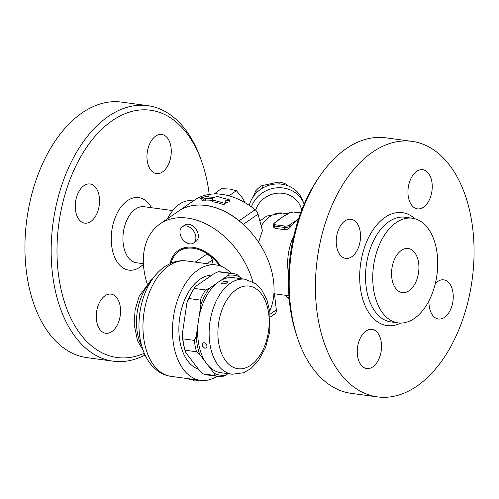 <?xml version="1.0" encoding="UTF-8"?>
<svg xmlns="http://www.w3.org/2000/svg" width="499" height="499" viewBox="0 0 499 499"><rect width="100%" height="100%" fill="white"/><g stroke="black" fill="none" stroke-linecap="round" stroke-linejoin="round"><path stroke-width="0.75" d="M121.531 102.102A128.929 78.131 97.7 0 0 28.125 282.459A128.929 78.131 97.7 0 0 86.982 357.64L113.217 361.189A128.929 78.131 97.7 0 0 145.059 355.007M144.273 353.261A124.775 75.611 -82.3 0 1 60.086 284.754A124.775 75.611 -82.3 0 1 104.921 126.372A124.775 75.611 -82.3 0 1 201.665 161.47L200.654 158.613A128.929 78.131 97.7 0 0 147.76 105.645A128.929 78.131 97.7 0 0 54.354 286.008A128.929 78.131 97.7 0 0 113.211 361.189M201.665 161.47A124.775 75.611 -82.3 0 1 209.212 194.41M90.812 221.475A19.754 11.97 -82.3 0 1 84.749 223.14A19.754 11.97 -82.3 0 1 75.249 206.892A19.754 11.97 -82.3 0 1 83.982 185.647A19.754 11.97 -82.3 0 1 90.045 183.981A19.754 11.97 -82.3 0 1 99.544 200.23A19.754 11.97 -82.3 0 1 90.812 221.475M147.448 162.075A19.754 11.97 -82.3 0 1 161.763 134.443A19.754 11.97 -82.3 0 1 170.783 145.964A19.754 11.97 -82.3 0 1 156.468 173.596A19.754 11.97 -82.3 0 1 147.448 162.075M120.072 305.644A19.754 11.97 -82.3 0 1 105.763 333.276A19.754 11.97 -82.3 0 1 96.744 321.755A19.754 11.97 -82.3 0 1 111.052 294.123A19.754 11.97 -82.3 0 1 120.072 305.644M167.714 218.618A40.55 24.576 -82.3 0 1 171.35 212.431L170.047 214.296A37.431 22.686 97.7 0 0 167.227 218.955M171.35 212.431A40.55 24.576 -82.3 0 1 191.816 200.785L193.25 200.978M270.402 317.021L273.533 314.857A69.667 48.515 -124.6 0 0 274.999 313.784A6.238 4.348 -124.6 0 0 276.315 309.904L274.444 293.768L273.939 293.655M258.576 242.258L262.399 230.632L258.052 214.158A6.238 4.348 -124.6 0 0 255.145 209.705A69.667 48.515 -124.6 0 0 229.79 196.057L229.428 195.496L236.414 190.668L229.771 189.052L221.381 188.634L214.233 193.955A69.667 48.515 -124.6 0 0 194.348 200.218L178.38 211.245A69.667 48.515 -124.6 0 0 178.324 211.289M245.09 202.744L242.47 198.059L236.414 190.668M229.79 196.057A69.667 48.515 -124.6 0 0 225.199 194.922A69.667 48.515 -124.6 0 0 218.624 194.036A69.667 48.515 -124.6 0 0 214.233 193.955M218.624 194.036L214.395 193.462M229.428 195.496L225.199 194.922M293.805 235.965A40.55 24.576 97.7 0 0 288.622 274.313M298.402 219.491A40.55 24.576 97.7 0 0 297.398 220.153A40.55 24.576 97.7 0 0 292.196 224.812A40.55 24.576 97.7 0 0 290.374 227.02C288.902 228.816 287.087 229.715 284.917 229.727L275.08 228.399L273.34 226.902M275.074 224.737A1.042 0.63 97.7 0 0 274.643 226.103L284.48 227.438A4.16 1.597 -10.8 0 0 290.212 226.184L292.196 224.812A1.042 0.724 -124.6 0 0 291.191 223.758L289.214 225.13A3.119 1.198 169.2 0 1 284.91 226.066L275.074 224.737A3.119 1.198 169.2 0 1 274.462 223.134L276.44 221.768A1.042 0.724 -124.6 0 0 276.028 221.855L278.598 219.816A40.55 24.576 -82.3 0 1 281.006 217.932A40.55 24.576 -82.3 0 1 282.914 216.747A40.55 24.576 -82.3 0 1 283.014 216.691M276.028 221.855L274.051 223.221L273.015 225.186A4.16 1.597 -10.8 0 0 274.643 226.103L275.08 228.399M298.527 219.123L291.191 223.758M286.8 214.414L286.8 214.414A1.042 0.724 55.4 0 1 287.212 214.327L289.195 212.954A1.042 0.724 -124.6 0 0 288.784 213.042L282.914 216.747M276.44 221.768L281.006 217.932L287.212 214.327M320.714 174.843L318.98 177.326A124.775 75.611 97.7 0 0 291.559 316.035A124.775 75.611 97.7 0 0 297.329 337.53L298.346 340.387A128.929 78.131 -82.3 0 1 292.383 318.175A128.929 78.131 -82.3 0 1 320.714 174.843A128.929 78.131 -82.3 0 1 385.777 137.811L412.006 141.36A128.929 78.131 97.7 0 0 318.612 321.718A128.929 78.131 97.7 0 0 377.475 396.898A128.929 78.131 97.7 0 0 472.166 279.59A128.929 78.131 97.7 0 0 412.006 141.36M377.475 396.898L351.246 393.355A128.929 78.131 -82.3 0 1 298.346 340.387M357.721 357.028A19.754 11.97 -82.3 0 1 372.036 329.39A19.754 11.97 -82.3 0 1 381.055 340.911A19.754 11.97 -82.3 0 1 366.74 368.549A19.754 11.97 -82.3 0 1 357.721 357.028M435.303 283.619A19.754 11.97 -82.3 0 1 437.685 281.511A19.754 11.97 -82.3 0 1 443.748 279.852A19.754 11.97 -82.3 0 1 453.254 296.094A19.754 11.97 -82.3 0 1 444.522 317.339A19.754 11.97 -82.3 0 1 438.459 319.004A19.754 11.97 -82.3 0 1 428.978 300.797M431.76 181.231A19.754 11.97 -82.3 0 1 417.451 208.863A19.754 11.97 -82.3 0 1 408.431 197.348A19.754 11.97 -82.3 0 1 422.74 169.71A19.754 11.97 -82.3 0 1 431.76 181.231M344.959 220.914A19.754 11.97 -82.3 0 1 351.022 219.248A19.754 11.97 -82.3 0 1 360.528 235.497A19.754 11.97 -82.3 0 1 351.795 256.742A19.754 11.97 -82.3 0 1 345.732 258.407A19.754 11.97 -82.3 0 1 336.226 242.165A19.754 11.97 -82.3 0 1 344.959 220.914M374.044 292.09A52.819 32.011 97.7 0 0 398.158 322.89A52.819 32.011 97.7 0 0 436.956 274.83A52.819 32.011 97.7 0 0 412.305 218.2A52.819 32.011 97.7 0 0 374.044 292.09M392.095 279.621A22.249 13.485 97.7 0 0 402.256 292.595A22.249 13.485 97.7 0 0 418.599 272.354A22.249 13.485 97.7 0 0 408.213 248.496A22.249 13.485 97.7 0 0 392.095 279.621M255.145 209.705L239.183 220.733A6.238 4.348 55.4 0 1 240.337 221.868M239.183 220.733A69.667 48.515 -124.6 0 0 178.38 211.245M229.733 199.949L229.696 201.733L225.305 202.7L224.787 205.126A69.667 48.515 -124.6 0 0 212.636 201.752L212.312 199.868L212.63 198.633L205.108 198.197L203.573 199.257L200.523 198.034L208.482 195.864L206.948 196.924L214.47 197.361L217.227 196.475L229.733 199.949L225.28 200.897L224.824 203.343L212.312 199.868M212.412 200.442A69.667 48.515 -124.6 0 0 205.682 200.093L204.147 201.153L201.259 199.918L200.523 198.034M224.787 205.126L224.824 203.343M225.305 202.7L225.28 200.897M208.807 196.918L208.482 195.864M204.147 201.153L203.573 199.257M205.682 200.093L205.108 198.197M269.772 310.921A69.667 48.515 -124.6 0 0 249.213 230.351A69.667 48.515 -124.6 0 0 178.262 211.333L159.967 223.97A69.667 48.515 55.4 0 1 252.862 281.866M147.143 283.644A69.667 48.515 55.4 0 1 144.641 273.87A69.667 48.515 55.4 0 1 159.967 223.97M170.016 263.622A37.431 26.067 55.4 0 1 178.286 250.492A37.431 26.067 55.4 0 1 220.758 266.11M182.316 226.771L184.773 225.074A9.88 6.88 55.4 0 1 192.639 225.86A9.88 6.88 55.4 0 1 198.172 234.256A9.88 6.88 55.4 0 1 196.001 241.329L193.543 243.025A9.88 6.88 55.4 0 1 182.272 238.809A9.88 6.88 55.4 0 1 182.316 226.771A9.88 6.88 55.4 0 1 190.188 227.556A9.88 6.88 55.4 0 1 195.714 235.952A9.88 6.88 55.4 0 1 193.543 243.025M171.057 263.16A36.39 25.343 55.4 0 1 178.873 251.346A36.39 25.343 55.4 0 1 219.579 265.711M195.221 262.118L205.22 255.214A5.196 3.618 55.4 0 1 209.362 255.625A5.196 3.618 55.4 0 1 212.275 260.041L213.135 264.539M217.077 376.29A58.227 35.286 -82.3 0 1 200.498 380.344A58.227 35.286 -82.3 0 1 173.328 317.919A58.227 35.286 -82.3 0 1 216.092 264.944A58.227 35.286 -82.3 0 1 231.006 273.252M199.269 380.182A60.304 36.546 -82.3 0 1 196.232 380.868C193.974 380.949 193.101 380.831 193.612 380.512M193.044 379.733L189.289 379.221L188.616 378.741M198.521 369.248A47.829 28.986 -82.3 0 1 180.052 342.152A47.829 28.986 -82.3 0 1 211.95 275.092M207.041 345.851L206.723 347.741L204.777 348.215L202.494 346.231L202.214 343.767L202.893 342.894L204.496 342.738L206.043 343.817L207.041 345.851M232.203 374.244L220.726 372.691A47.935 29.048 -82.3 0 1 208.226 365.605A47.935 29.048 97.7 0 1 205.42 361.937A47.935 29.048 -82.3 0 1 198.845 344.74A47.935 29.048 -82.3 0 1 198.091 323.52A47.935 29.048 97.7 0 1 199.007 317.277A47.935 29.048 -82.3 0 1 217.009 283.108A47.935 29.048 97.7 0 1 220.733 280.532A47.935 29.048 -82.3 0 1 233.563 277.687L245.04 279.24A47.935 29.048 97.7 0 0 210.316 346.294A47.935 29.048 97.7 0 0 232.203 374.244L243.705 372.747L250.847 368.605L258.214 361.014L265.574 347.585L269.741 331.692L269.909 311.906L266.921 299.731L261.532 289.645L255.706 283.713L245.04 279.24M222.13 282.166L224.737 281.324L226.82 281.386L227.663 281.96L226.19 283.295L223.134 283.9L221.681 283.407L222.13 282.166M209.437 288.341A50.43 30.558 97.7 0 0 200.872 304.59L200.286 300.08A51.99 31.506 -82.3 0 1 205.613 289.963L209.437 288.341L217.009 283.108M199.007 317.277L200.872 304.59M240.356 277.319A50.43 30.558 97.7 0 0 228.311 275.298L229.671 273.346A51.99 31.506 -82.3 0 1 232.877 273.508A51.99 31.506 -82.3 0 1 237.168 274.6L241.454 278.754M220.733 280.532L228.311 275.298M213.94 373.065A50.43 30.558 97.7 0 0 225.985 375.08L222.161 376.708A51.99 31.506 -82.3 0 1 218.955 376.545A51.99 31.506 -82.3 0 1 214.664 375.454L213.94 373.065L208.226 365.605M228.012 373.676L225.985 375.08M196.226 336.214A50.43 30.558 97.7 0 0 199.712 354.483L196.525 351.764A51.99 31.506 -82.3 0 1 194.361 340.393L196.226 336.214L198.091 323.52M205.42 361.937L199.712 354.483M185.753 352.525L185.759 352.544A50.43 30.558 -82.3 0 1 185.753 352.525A50.43 30.558 -82.3 0 1 182.291 334.33L182.883 338.84A51.99 31.506 97.7 0 0 185.048 350.211L185.778 352.6L192.888 361.887L200.005 371.181L203.187 373.901A51.99 31.506 97.7 0 0 207.478 374.992L218.955 376.545M232.877 273.508L221.4 271.955A51.99 31.506 97.7 0 0 218.194 271.793L229.671 273.346M218.194 271.793L214.377 273.421L195.502 286.457L194.791 287.418L194.136 288.416L205.613 289.963M194.136 288.416A51.99 31.506 97.7 0 0 188.809 298.527L186.938 302.706A50.43 30.558 -82.3 0 1 194.491 287.854L194.791 287.418M182.291 334.33L186.938 302.706M185.048 350.211L196.525 351.764M203.187 373.901L214.664 375.454M182.883 338.84L194.361 340.393M188.809 298.527L200.286 300.08M251.427 206.873A28.075 25.854 -21 0 1 277.563 187.78A28.075 25.854 -21 0 1 303.96 203.798A28.075 25.854 -21 0 1 304.141 204.278M249.282 205.376A28.075 25.854 -21 0 1 274.862 184.094A28.075 25.854 -21 0 1 302.506 200.018L303.96 203.798M287.486 185.609L286.046 184.168A24.432 22.505 159 0 0 278.604 182.016L261.856 185.678A24.432 22.505 159 0 0 255.794 190.78L253.386 196.506M256.555 192.751L255.794 190.78M262.748 188.004L261.856 185.678M279.359 183.988L278.604 182.016M286.47 185.266L286.046 184.168M151.503 207.715A36.602 22.181 97.7 0 0 123.478 204.072A36.602 22.181 97.7 0 0 112.15 248.789A36.602 22.181 97.7 0 0 143.444 264.258M143.413 263.703L136.533 262.773A28.281 17.141 -82.3 0 1 123.621 246.281A28.281 17.141 -82.3 0 1 144.105 206.717L172.716 210.584M261.177 225.991A40.55 24.576 -82.3 0 1 282.521 213.042L287.761 213.753M289.102 297.872L288.31 297.766A1.042 0.63 97.7 0 0 288.784 298.371L286.682 296.849L286.407 295.408M287.898 295.608L288.31 297.766A4.16 1.597 169.2 0 1 286.682 296.849M290.374 227.02L290.212 226.184A1.042 0.724 -124.6 0 0 289.214 225.13M284.917 229.727L284.48 227.438A1.042 0.63 -82.3 0 1 284.91 226.066M274.462 223.134A1.042 0.724 -124.6 0 0 274.051 223.221M289.195 212.954A3.119 1.198 169.2 0 1 293.493 212.019A1.042 0.63 -82.3 0 1 293.811 211.925L288.784 213.042M293.493 212.019L300.666 212.986M414.887 218.73A56.98 34.531 97.7 0 0 374.319 228.043A56.98 34.531 97.7 0 0 361.095 292.37A56.98 34.531 97.7 0 0 400.784 323.065M398.158 322.89L390.948 321.917A52.819 32.011 -82.3 0 1 366.834 291.117A52.819 32.011 -82.3 0 1 405.094 217.227L412.305 218.2M255.663 210.16A23.915 22.025 -21 0 1 277.768 193.182A23.915 22.025 -21 0 1 300.66 206.804L301.845 209.879M270.396 316.965L274.999 313.784M276.315 309.904L270.171 314.145M243.231 224.394L258.052 214.158M212.275 260.041L206.966 263.709M141.735 346.063A42.109 25.518 -82.3 0 1 150.336 282.403M170.989 376.358A58.227 35.286 -82.3 0 1 143.818 313.933A58.227 35.286 -82.3 0 1 186.582 260.952C181.312 260.285 176.172 261.002 171.163 263.116L165.724 265.979C157.16 271.699 150.492 280.189 145.714 291.447C142.683 298.602 140.662 306.205 139.645 314.251C138.03 327.556 139.271 339.807 143.369 351.003C145.54 356.785 148.484 361.775 152.207 365.967L156.655 370.158C160.934 373.533 165.712 375.604 170.989 376.358L200.498 380.344M189.289 379.221L189.215 378.822M196.232 380.868L196.02 379.739M218.918 344.416A41.698 25.268 97.7 0 0 262.094 351.645A41.698 25.268 97.7 0 0 249.6 286.158A41.698 25.268 97.7 0 0 218.918 344.416M121.519 102.102L147.748 105.645M288.94 295.751L274.45 293.792M289.152 298.421L288.784 298.371M300.71 212.861L293.811 211.925M273.015 225.186L273.346 226.933M259.873 221.069L266.628 216.092L282.521 213.042M183.894 247.878L178.873 251.346M143.101 350.292L137.506 340.717L134.156 324.331L135.098 309.954L139.165 296.325L151.303 279.764L152.781 278.685M216.092 264.944L186.582 260.952M193.225 380.662L192.97 379.327"/></g></svg>
